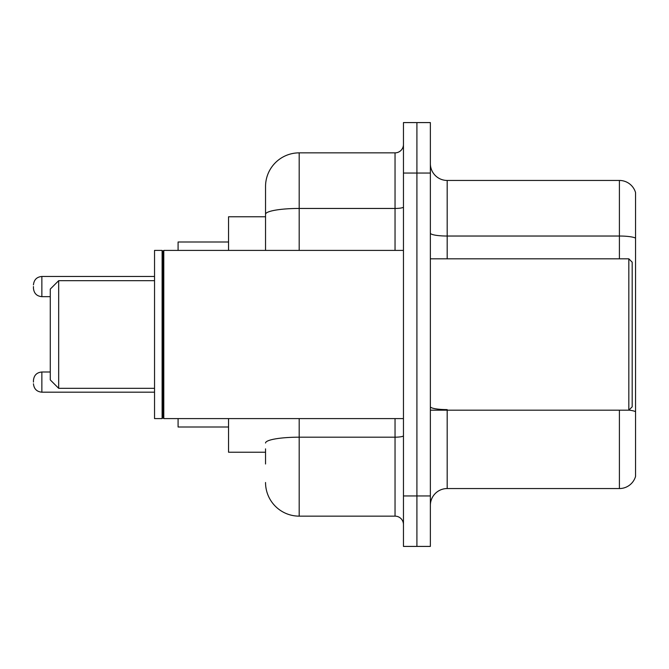 <?xml version="1.0" encoding="UTF-8"?>
<svg xmlns="http://www.w3.org/2000/svg" width="669" height="669" viewBox="0 0 669 669"><rect width="100%" height="100%" fill="white"/><g stroke="black" fill="none" stroke-linecap="round" stroke-linejoin="round"><path stroke-width="1" d="M265.543 246.694L265.543 204.998L265.543 216.773L228.547 216.773L228.547 250.407M265.543 452.227L228.547 452.227L228.547 418.593M265.543 464.002L265.543 448.866M403.457 495.955L403.457 546.414L416.912 546.414L416.912 495.955L416.912 546.414L430.368 546.414L430.368 495.955L416.912 495.955L416.912 173.045L416.912 495.955L403.457 495.955L403.457 173.045L416.912 173.045L416.912 122.586L416.912 173.045L430.368 173.045L430.368 495.955M430.368 173.045L430.368 122.586L403.457 122.586L403.457 173.045M299.185 418.593L299.185 516.142L395.045 516.142L395.045 418.593M265.543 250.407L265.543 186.5A33.634 33.634 0 0 1 299.185 152.858L395.045 152.858A8.413 8.413 0 0 0 403.457 144.454M265.543 186.5L265.543 204.998M403.457 524.546A8.413 8.413 0 0 0 395.045 516.142M299.185 516.142A33.634 33.634 0 0 1 265.543 482.5M430.368 505.379A16.817 16.817 0 0 1 447.185 488.554L619.402 488.554L619.402 410.181M635.55 192.555A16.817 16.817 0 0 0 619.402 180.446A16.817 16.817 0 0 1 635.55 192.555L635.55 476.445A16.817 16.817 0 0 1 619.402 488.554M635.55 238.139A16.817 2.919 180 0 0 619.402 236.032L619.402 180.446L447.185 180.446A16.817 16.817 0 0 1 430.368 163.621A16.817 16.817 0 0 0 447.185 180.446L447.185 258.819M58.68 388.321L58.68 280.679L50.267 289.092L50.267 379.908L58.68 388.321L154.539 388.321M178.088 418.593L178.088 426.998L228.547 426.998M228.547 242.002L178.088 242.002L178.088 250.407M628.827 258.819L632.188 262.181L632.188 406.819L628.827 410.181L628.827 258.819L430.368 258.819M163.796 418.593L162.952 417.749L162.952 251.251L163.796 250.407L163.796 418.593L403.457 418.593M162.107 418.593L154.539 418.593L154.539 250.407L162.107 250.407L162.107 418.593L162.952 417.749M33.45 382.099L33.45 380.418L33.45 382.099M33.45 286.566L33.45 288.247L33.45 286.566M403.457 435.72A8.413 1.463 0 0 1 395.045 437.183L299.185 437.183A33.634 5.837 180 0 0 265.543 443.029M299.185 152.858L299.185 208.452L395.045 208.452L395.045 152.858M265.543 214.297A33.634 5.837 180 0 1 299.185 208.452L299.185 250.407M395.045 250.407L395.045 208.452A8.413 1.463 0 0 0 403.457 206.989M447.185 410.181L447.185 488.554M619.402 258.819L619.402 236.032L447.185 236.032A16.817 2.919 0 0 1 430.368 233.113M635.55 411.703A16.817 2.919 180 0 0 628.893 410.114M447.185 409.604A16.817 2.919 -0 0 1 430.368 406.677M33.45 380.418C33.994 375.259 36.795 372.457 41.863 372.006L41.863 392.185L154.539 392.185M154.539 276.473L41.863 276.473L41.863 296.66C36.795 296.208 33.994 293.407 33.45 288.247M58.68 280.679L154.539 280.679M430.368 410.181L628.827 410.181M162.952 251.251L162.107 250.407M163.796 250.407L403.457 250.407M41.863 372.006L50.267 372.006M41.863 392.185C36.795 391.733 33.994 388.932 33.45 383.78M41.863 296.66L50.267 296.66M41.863 276.473C36.795 276.924 33.994 279.734 33.45 284.885"/></g></svg>
